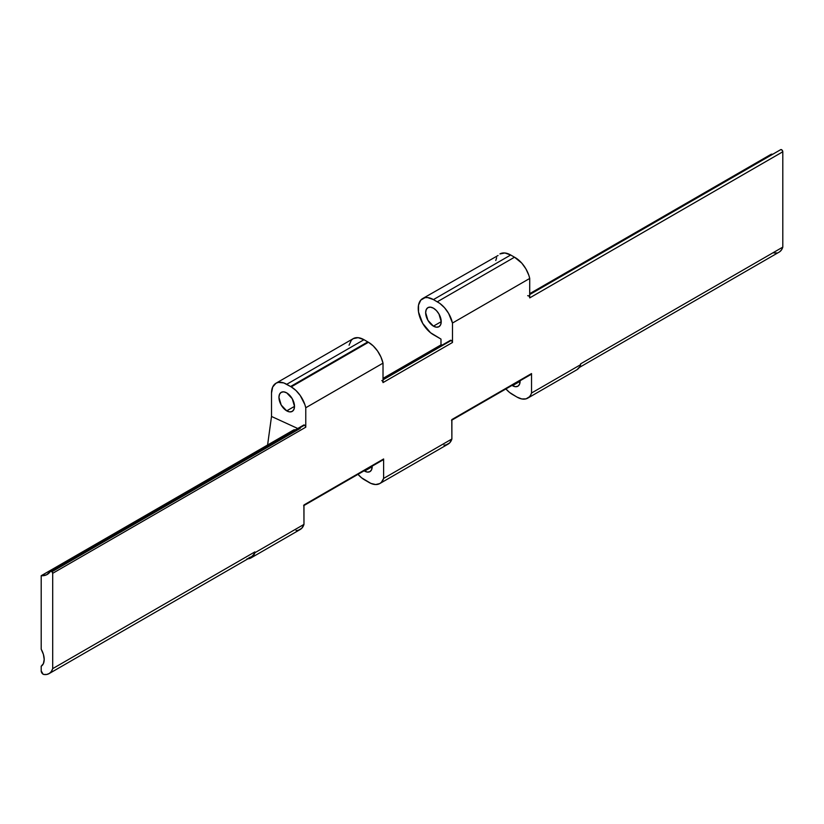 <?xml version="1.0" encoding="UTF-8"?>
<svg xmlns="http://www.w3.org/2000/svg" width="824" height="824" viewBox="0 0 824 824"><rect width="100%" height="100%" fill="white"/><g stroke="black" fill="none" stroke-linecap="round" stroke-linejoin="round"><path stroke-width="1.24" d="M251.062 557.869L300.173 529.523A21.506 12.422 -120 0 0 303.974 524.394L254.863 552.75L254.863 551.915L52.695 668.635A20.363 11.752 60 0 1 49.059 673.63A20.363 11.752 60 0 1 43.765 674.454A2.709 1.566 60 0 1 43.116 674.207A2.709 1.566 60 0 1 41.2 670.891L43.116 674.207A2.709 1.566 -120 0 0 43.765 674.454L46.783 674.454L49.368 673.435L51.376 671.467L52.695 668.635L52.695 573.308L305.766 427.192L305.766 407.746L383.016 363.147L383.016 382.594L452.479 342.485L452.479 323.039L529.729 278.44L529.729 297.886L782.8 151.781L782.8 247.118L580.632 363.837L580.632 364.672L531.531 393.017A21.506 12.422 60 0 1 527.731 398.147A21.506 12.422 60 0 1 516.978 397.075A21.506 12.422 60 0 1 516.318 396.684L512.487 394.469A21.506 12.422 60 0 1 505.895 388.938L509.52 392.42L516.318 396.684A21.506 12.422 -120 0 0 516.978 397.075L521.746 398.95L526.031 398.857L529.41 396.808L530.646 395.108L531.531 393.017L531.531 373.571L451.882 419.55L451.882 438.996L383.613 478.414L383.613 458.968L303.974 504.947L303.974 524.394L254.863 552.75A21.506 12.422 60 0 1 251.062 557.869A21.506 12.422 60 0 1 247.859 558.847M246.953 558.878L251.021 557.899L252.649 556.633L254.863 551.915L52.695 668.635L52.695 573.308L51.953 571.599L50.449 571.341A1.689 0.978 60 0 1 50.655 571.145A1.689 0.978 60 0 1 51.5 571.228L304.571 425.122A1.689 0.978 -120 0 0 303.726 425.04A1.689 0.978 -120 0 0 303.52 425.236M303.706 425.05L305.024 425.493L305.766 427.192L305.766 407.746L304.88 404.625L300.276 395.561L295.981 390.514L291.212 386.878A21.506 12.422 -120 0 0 290.553 386.518L286.721 384.303L363.971 339.704L367.803 341.919L290.553 386.518L283.755 382.923L278.275 382.387L275.968 383.242L272.672 387.033L271.508 393.089A21.506 12.422 60 0 1 275.968 383.242A21.506 12.422 60 0 1 286.721 384.303L363.971 339.704L367.803 341.919A21.506 12.422 60 0 1 368.462 342.279L373.231 345.915L377.526 350.962L380.894 356.905L383.016 363.147A21.506 12.422 -120 0 0 368.462 342.279L291.212 386.878L368.462 342.279A21.506 12.422 -120 0 0 367.803 341.919L290.553 386.518A21.506 12.422 60 0 1 291.212 386.878A21.506 12.422 60 0 1 305.766 407.746L383.016 363.147L383.016 382.594L452.479 342.485A1.689 0.978 -120 0 0 451.284 340.415L383.016 379.833L451.284 340.415A1.689 0.978 -120 0 0 450.44 340.333A1.689 0.978 -120 0 0 450.234 340.528L451.737 340.786L452.479 342.485L452.479 323.039L529.729 278.44A21.506 12.422 -120 0 0 514.516 257.212L510.684 254.997A21.506 12.422 -120 0 0 499.931 253.936L504.865 252.978L510.684 254.997L433.434 299.596L510.684 254.997L514.516 257.212L437.266 301.811L514.516 257.212L521.819 263.165L525.887 268.851L528.812 275.216L529.729 278.44L529.667 297.402M286.721 410.857A11.011 6.355 60 0 1 279.532 401.154A11.011 6.355 60 0 1 281.221 392.337A11.011 6.355 60 0 1 286.721 392.883L292.232 398.692L294.508 406.366L286.721 410.857L281.221 405.048L278.934 397.374L279.532 394.274L281.221 392.337L283.744 391.843L286.721 392.883A11.011 6.355 60 0 1 293.911 402.576A11.011 6.355 60 0 1 292.232 411.403L289.698 411.897L286.721 410.857L294.508 406.366L293.911 409.456L292.232 411.403A11.011 6.355 60 0 1 286.721 410.857M433.434 326.149A11.011 6.355 60 0 1 426.245 316.447A11.011 6.355 60 0 1 427.934 307.63A11.011 6.355 60 0 1 433.434 308.176L436.421 310.576L438.945 313.985L441.221 321.659L433.434 326.149L427.934 320.34L425.658 312.667L426.245 309.567L427.934 307.63L430.458 307.136L433.434 308.176A11.011 6.355 60 0 1 440.634 317.879A11.011 6.355 60 0 1 438.945 326.695L436.421 327.19L433.434 326.149L441.221 321.659L440.634 324.759L438.945 326.695A11.011 6.355 60 0 1 433.434 326.149M364.568 471.081A10.753 6.211 60 0 1 364.105 470.803L372.18 466.693L364.568 471.081L367.483 472.101L369.945 471.616A10.753 6.211 60 0 1 364.568 471.081M512.487 385.683A10.753 6.211 60 0 1 512.023 385.405L520.088 381.296L512.487 385.683L515.391 386.703L517.863 386.219A10.753 6.211 60 0 1 512.487 385.683M440.984 339.086L440.984 344.896L383.016 378.36L440.984 344.896A27.099 15.646 -120 0 0 442.488 344.926L440.984 344.896L440.984 339.086L433.434 334.729A21.506 12.422 60 0 1 419.385 315.767A21.506 12.422 60 0 1 422.681 298.535A21.506 12.422 60 0 1 433.434 299.596L437.266 301.811A21.506 12.422 60 0 1 452.479 323.039L448.637 313.45L444.569 307.764L439.779 303.366L433.434 299.596L427.615 297.577L424.988 297.68L420.796 300.101L418.52 305.127L418.52 311.977L422.681 323.368L430.468 332.68L440.984 339.086M527.731 398.147L576.831 369.791A21.506 12.422 -120 0 0 580.632 364.672L531.531 393.017L531.531 373.571L530.326 374.261M771.305 154.181L529.729 293.653L771.305 154.181L772.809 154.212M451.789 420.024L451.882 438.996L449.667 442.89L446.124 444.909L443.961 445.135M296.444 429.685L293.869 429.829L41.2 575.708L41.2 649.219A14.904 8.601 60 0 1 41.2 666.214L41.2 670.891L41.2 666.214L43.414 663.577L44.197 659.437L43.414 654.411L41.2 649.219L41.2 575.708L293.869 429.829L295.466 429.809M363.971 339.704A21.506 12.422 -120 0 0 353.218 338.643L358.152 337.675L363.971 339.704M379.812 483.544L448.081 444.126A21.506 12.422 -120 0 0 451.882 438.996L383.613 478.414A21.506 12.422 60 0 1 379.812 483.544A21.506 12.422 60 0 1 368.4 482.081L364.568 479.867A21.506 12.422 60 0 1 357.987 474.336L361.602 477.817L370.913 483.41L375.703 484.543L379.771 483.564L381.399 482.308L383.613 478.414L383.613 458.968L382.717 459.782M372.16 466.147L371.603 469.721L369.945 471.616A10.753 6.211 60 0 0 372.16 466.147M381.821 380.523A1.689 0.978 60 0 1 383.016 382.594L382.923 382.017M349.057 345.225L351.323 340.209L353.218 338.643L275.968 383.242M50.449 571.341A27.099 15.646 60 0 1 47.195 574.472A27.099 15.646 60 0 1 41.2 575.708L46.525 574.822L50.449 571.341M303.901 505.359L303.974 524.394L301.759 528.287L298.206 530.306L296.053 530.532M271.508 393.089L271.508 416.46L297.742 428.49L271.508 416.46L267.594 444.991L271.508 416.46L271.508 393.089M49.059 673.63L251.227 556.911A20.363 11.752 -120 0 0 254.863 551.915L253.545 554.737L251.536 556.715L248.951 557.735M520.078 380.75L519.511 384.324L517.863 386.219A10.753 6.211 60 0 0 520.078 380.75M780.791 149.608L781.904 149.927L782.8 151.781L782.8 247.118L781.482 249.94L779.473 251.917M776.888 252.927L773.87 252.937M495.77 260.518L496.635 257.727M498.046 255.502L422.681 298.535M579.282 367.504L779.164 252.103A20.363 11.752 -120 0 0 782.8 247.118L580.632 363.837L579.746 366.762L576.965 369.719M527.69 295.734A1.689 0.978 60 0 1 528.987 296.187A1.689 0.978 60 0 1 529.729 297.886L782.8 151.781A1.689 0.978 -120 0 0 782.058 150.081A1.689 0.978 -120 0 0 780.75 149.628A1.689 0.978 -120 0 0 780.555 149.824M383.613 458.968L303.974 504.947A1.689 0.978 60 0 1 303.623 505.72L383.263 459.741A1.689 0.978 -120 0 0 383.613 458.968M451.882 419.55A1.689 0.978 60 0 1 451.531 420.322L531.181 374.343A1.689 0.978 -120 0 0 531.531 373.571L451.882 419.55M305.766 427.192A1.689 0.978 -120 0 0 304.571 425.122L51.5 571.228A1.689 0.978 60 0 1 52.695 573.308L305.766 427.192M303.726 425.04L50.655 571.145M450.44 340.333L383.016 379.256M52.036 571.681L300.266 428.367M529.729 294.549L780.75 149.628"/></g></svg>
